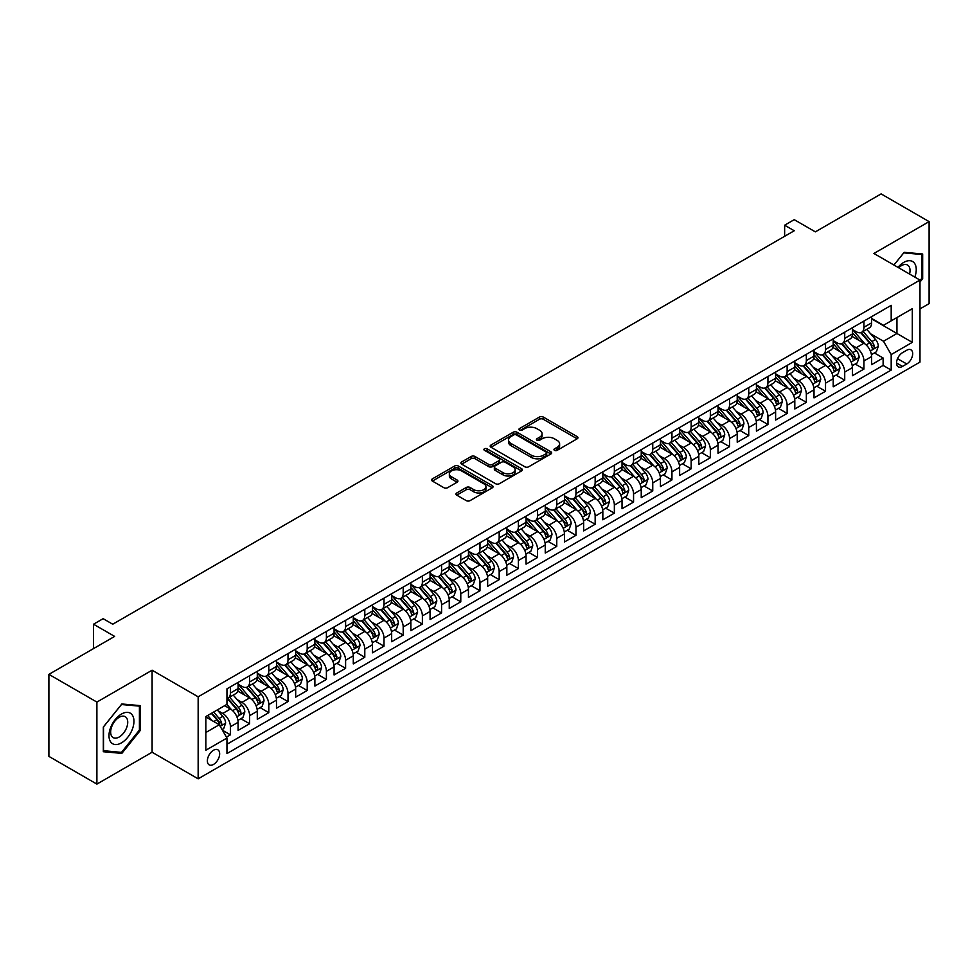<?xml version="1.0" encoding="UTF-8"?>
<svg xmlns="http://www.w3.org/2000/svg" width="978" height="978" viewBox="0 0 978 978"><rect width="100%" height="100%" fill="white"/><g stroke="black" fill="none" stroke-linecap="round" stroke-linejoin="round"><path stroke-width="1.47" d="M554.514 450.345A1.87 1.076 0 0 0 557.154 450.345L577.179 438.792A2.665 1.54 0 0 0 577.961 437.704A2.665 1.54 0 0 0 577.179 436.616L543.255 417.031A2.665 1.54 0 0 0 539.489 417.031L519.465 428.596A1.87 1.076 0 0 0 518.927 429.354A1.87 1.076 0 0 0 519.465 430.112A1.87 1.076 0 0 0 522.105 430.112L524.697 428.621A8.533 4.927 0 0 1 536.763 428.621L539.587 430.247A8.533 4.927 0 0 1 542.081 433.731A8.533 4.927 0 0 1 539.587 437.215L536.995 438.706A1.87 1.076 0 0 0 536.445 439.477A1.87 1.076 0 0 0 536.995 440.234A1.87 1.076 0 0 0 539.636 440.234L542.228 438.731A8.533 4.927 0 0 1 554.281 438.731L557.105 440.369A8.533 4.927 0 0 1 559.612 443.853A8.533 4.927 0 0 1 557.105 447.337L554.514 448.829A1.87 1.076 0 0 0 553.976 449.587A1.87 1.076 0 0 0 554.514 450.345L554.514 448.829M213.522 764.429A8.692 5.012 120 0 0 219.194 756.764A8.692 5.012 120 0 0 217.862 749.808A8.692 5.012 120 0 0 213.522 750.236A8.692 5.012 120 0 0 207.837 757.889A8.692 5.012 120 0 0 209.17 764.857A8.692 5.012 120 0 0 213.522 764.429M456.763 492.973A2.665 1.54 0 0 0 455.98 494.061A2.665 1.54 0 0 0 456.763 495.149L466.286 500.638A2.665 1.54 0 0 0 470.051 500.638L492.289 487.802A2.665 1.54 0 0 0 493.071 486.714A2.665 1.54 0 0 0 492.289 485.626L458.364 466.041A2.665 1.54 0 0 0 454.599 466.041L432.362 478.878A2.665 1.54 0 0 0 431.579 479.966A2.665 1.54 0 0 0 432.362 481.054L443.853 487.692A2.665 1.54 0 0 0 447.631 487.692L457.142 482.203A2.665 1.54 0 0 0 457.924 481.115A2.665 1.54 0 0 0 457.142 480.027L451.445 476.738A7.127 4.12 0 0 1 449.354 473.817A7.127 4.12 0 0 1 453.755 470.015A7.127 4.12 0 0 1 461.518 470.907L483.853 483.804A7.127 4.12 0 0 1 485.944 486.714A7.127 4.12 0 0 1 481.543 490.516A7.127 4.12 0 0 1 473.768 489.623L470.051 487.472A2.665 1.54 0 0 0 466.286 487.472L456.763 492.973L456.763 495.149L466.286 489.697L466.286 487.472M919.98 308.889L929.1 303.632L929.1 221.615L881.105 193.901L815.359 231.859L794.234 219.671L784.637 225.209L794.234 230.759L112.727 624.221L103.13 618.671L93.533 624.221L93.533 648.597M96.895 702.082L96.895 784.099L152.091 752.229L152.091 670.211L96.895 702.082L48.9 674.368L114.646 636.409L93.533 624.221M152.091 670.211L198.155 696.813L919.98 280.075L919.98 362.092L198.155 778.83L198.155 696.813M929.1 221.615L873.904 253.473L919.98 280.075M524.88 466.799A2.665 1.54 0 0 0 528.658 466.799L550.895 453.963A2.665 1.54 0 0 0 551.665 452.875A2.665 1.54 0 0 0 550.895 451.787L516.971 432.215A2.665 1.54 0 0 0 513.206 432.215L490.968 445.051A2.665 1.54 0 0 0 490.186 446.139A2.665 1.54 0 0 0 490.968 447.227L524.88 466.799M485.21 450.748A1.87 1.076 0 0 1 487.105 451.017L521.555 470.907L499.355 483.719A2.665 1.54 0 0 1 495.589 483.719L461.665 464.134L461.665 461.958A2.665 1.54 0 0 0 460.882 463.046A2.665 1.54 0 0 0 461.665 464.134M461.665 461.958L471.176 456.469A2.665 1.54 0 0 1 474.953 456.469L488.707 464.416A2.665 1.54 0 0 0 492.472 464.416L498.792 460.772A2.665 1.54 0 0 0 499.562 459.684A2.665 1.54 0 0 0 498.792 458.596L484.465 450.32A1.87 1.076 0 0 1 483.914 449.562A1.87 1.076 0 0 1 485.076 448.572A1.87 1.076 0 0 1 487.105 448.804L521.592 468.706A2.665 1.54 0 0 1 522.374 469.795A2.665 1.54 0 0 1 521.592 470.883L521.592 468.706M96.895 784.099L48.9 756.385L48.9 674.368M226.431 737.131L230.417 734.833L222.446 730.236M217.911 710.664L222.727 713.439A10.856 6.271 60 0 1 230.417 726.74L238.094 722.314L238.094 730.395L249.61 723.744L240.869 718.708M237.104 699.576L241.933 702.363A10.856 6.271 60 0 1 249.61 715.664L257.287 711.226L257.287 719.319L268.803 712.669L260.075 707.62M256.309 688.488L261.126 691.275A10.856 6.271 60 0 1 268.803 704.576L276.481 700.138L276.481 708.231L288.009 701.581L279.268 696.544M275.503 677.412L280.319 680.187A10.856 6.271 60 0 1 288.009 693.488L295.686 689.062L295.686 697.143L307.202 690.492L298.461 685.456M294.696 666.324L299.525 669.111A10.856 6.271 60 0 1 307.202 682.412L314.879 677.974L314.879 686.067L326.395 679.417L317.667 674.368M313.901 655.236L318.718 658.023A10.856 6.271 60 0 1 326.395 671.324L334.073 666.886L334.073 674.979L345.601 668.329L336.86 663.292M333.095 644.16L337.911 646.935A10.856 6.271 60 0 1 345.601 660.236L353.278 655.81L353.278 663.903L364.794 657.253L356.053 652.204M352.3 633.072L357.117 635.859A10.856 6.271 60 0 1 364.794 649.16L372.471 644.722L372.471 652.815L383.987 646.165L375.259 641.116M371.493 621.996L376.31 624.771A10.856 6.271 60 0 1 383.987 638.072L391.665 633.634L391.665 641.727L403.193 635.077L394.452 630.04M390.687 610.908L395.503 613.695A10.856 6.271 60 0 1 403.193 626.996L410.87 622.558L410.87 630.651L422.386 624.001L413.645 618.952M409.892 599.82L414.709 602.607A10.856 6.271 60 0 1 422.386 615.908L430.063 611.47L430.063 619.563L441.579 612.913L432.851 607.876M429.085 588.744L433.902 591.519A10.856 6.271 60 0 1 441.579 604.82L449.257 600.394L449.257 608.475L460.785 601.825L452.044 596.788M448.279 577.656L453.095 580.443A10.856 6.271 60 0 1 460.785 593.744L468.462 589.306L468.462 597.399L479.978 590.749L471.237 585.7M467.484 566.568L472.301 569.355A10.856 6.271 60 0 1 479.978 582.656L487.655 578.218L487.655 586.311L499.171 579.661L490.443 574.624M486.677 555.492L491.494 558.267A10.856 6.271 60 0 1 499.171 571.568L506.849 567.142L506.849 575.235L518.377 568.585L509.636 563.536M505.87 544.404L510.687 547.191A10.856 6.271 60 0 1 518.377 560.492L526.054 556.054L526.054 564.147L537.57 557.497L528.829 552.448M525.076 533.328L529.893 536.103A10.856 6.271 60 0 1 537.57 549.404L545.247 544.966L545.247 553.059L556.763 546.409L548.035 541.372M544.269 522.24L549.086 525.027A10.856 6.271 60 0 1 556.763 538.328L564.44 533.89L564.44 541.983L575.969 535.333L567.228 530.284M563.462 511.152L568.279 513.939A10.856 6.271 60 0 1 575.969 527.24L583.646 522.802L583.646 530.895L595.162 524.245L586.421 519.208M582.668 500.076L587.485 502.851A10.856 6.271 60 0 1 595.162 516.152L602.839 511.726L602.839 519.807L614.355 513.157L605.626 508.12M601.861 488.988L606.678 491.775A10.856 6.271 60 0 1 614.355 505.076L622.032 500.638L622.032 508.731L633.561 502.081L624.82 497.032M621.054 477.9L625.883 480.687A10.856 6.271 60 0 1 633.561 493.988L641.238 489.55L641.238 497.643L652.754 490.993L644.013 485.956M640.26 466.824L645.077 469.599A10.856 6.271 60 0 1 652.754 482.9L660.431 478.474L660.431 486.567L671.947 479.917L663.218 474.868M659.453 455.736L664.27 458.523A10.856 6.271 60 0 1 671.947 471.824L679.624 467.386L679.624 475.479L691.153 468.829L682.412 463.78M678.646 444.66L683.475 447.435A10.856 6.271 60 0 1 691.153 460.736L698.83 456.298L698.83 464.391L710.346 457.741L701.605 452.704M697.852 433.572L702.669 436.359A10.856 6.271 60 0 1 710.346 449.648L718.023 445.222L718.023 453.315L729.539 446.665L720.81 441.616M717.045 422.484L721.862 425.271A10.856 6.271 60 0 1 729.539 438.572L737.216 434.134L737.216 442.227L748.745 435.577L740.004 430.54M736.238 411.408L741.067 414.183A10.856 6.271 60 0 1 748.745 427.484L756.422 423.058L756.422 431.139L767.938 424.489L759.209 419.452M755.444 400.32L760.261 403.107A10.856 6.271 60 0 1 767.938 416.408L775.615 411.97L775.615 420.063L787.131 413.413L778.402 408.364M774.637 389.232L779.454 392.019A10.856 6.271 60 0 1 787.131 405.32L794.808 400.882L794.808 408.975L806.337 402.325L797.596 397.288M793.83 378.156L798.659 380.931A10.856 6.271 60 0 1 806.337 394.232L814.014 389.806L814.014 397.899L825.53 391.249L816.801 386.2M813.036 367.068L817.852 369.855A10.856 6.271 60 0 1 825.53 383.156L833.207 378.718L833.207 386.811L844.723 380.161L835.994 375.112M832.229 355.992L837.046 358.767A10.856 6.271 60 0 1 844.723 372.068L852.4 367.63L852.4 375.723L863.929 369.073L863.929 360.98A10.856 6.271 -120 0 0 856.251 347.691L851.422 344.904M855.188 364.036L863.929 369.073M238.094 722.314A10.856 6.271 -120 0 0 230.417 709.013L224.647 705.688M257.287 711.226A10.856 6.271 -120 0 0 249.61 697.925L237.74 691.067M276.481 700.138A10.856 6.271 -120 0 0 268.803 686.837L256.933 679.991M295.686 689.062A10.856 6.271 -120 0 0 288.009 675.761L276.126 668.903M314.879 677.974A10.856 6.271 -120 0 0 307.202 664.673L295.332 657.815M334.073 666.886A10.856 6.271 -120 0 0 326.395 653.585L314.525 646.739M353.278 655.81A10.856 6.271 -120 0 0 345.601 642.509L333.718 635.651M372.471 644.722A10.856 6.271 -120 0 0 364.794 631.421L352.924 624.563M391.665 633.634A10.856 6.271 -120 0 0 383.987 620.345L372.117 613.487M410.87 622.558A10.856 6.271 -120 0 0 403.193 609.257L391.31 602.399M430.063 611.47A10.856 6.271 -120 0 0 422.386 598.169L410.515 591.323M449.257 600.394A10.856 6.271 -120 0 0 441.579 587.093L429.709 580.235M468.462 589.306A10.856 6.271 -120 0 0 460.785 576.005L448.902 569.147M487.655 578.218A10.856 6.271 -120 0 0 479.978 564.917L468.107 558.071M506.849 567.142A10.856 6.271 -120 0 0 499.171 553.841L487.301 546.983M526.054 556.054A10.856 6.271 -120 0 0 518.377 542.753L506.494 535.895M545.247 544.966A10.856 6.271 -120 0 0 537.57 531.677L525.699 524.819M564.44 533.89A10.856 6.271 -120 0 0 556.763 520.589L544.893 513.731M583.646 522.802A10.856 6.271 -120 0 0 575.969 509.501L564.086 502.655M602.839 511.726A10.856 6.271 -120 0 0 595.162 498.425L583.291 491.567M622.032 500.638A10.856 6.271 -120 0 0 614.355 487.337L602.485 480.479M641.238 489.55A10.856 6.271 -120 0 0 633.561 476.249L621.69 469.403M660.431 478.474A10.856 6.271 -120 0 0 652.754 465.173L640.883 458.315M679.624 467.386A10.856 6.271 -120 0 0 671.947 454.085L660.077 447.227M698.83 456.298A10.856 6.271 -120 0 0 691.153 443.01L679.282 436.151M718.023 445.222A10.856 6.271 -120 0 0 710.346 431.921L698.475 425.063M737.216 434.134A10.856 6.271 -120 0 0 729.539 420.833L717.669 413.987M756.422 423.058A10.856 6.271 -120 0 0 748.745 409.758L736.874 402.899M775.615 411.97A10.856 6.271 -120 0 0 767.938 398.669L756.067 391.811M794.808 400.882A10.856 6.271 -120 0 0 787.131 387.581L775.261 380.735M814.014 389.806A10.856 6.271 -120 0 0 806.337 376.506L794.466 369.647M833.207 378.718A10.856 6.271 -120 0 0 825.53 365.417L813.659 358.559M852.4 367.63A10.856 6.271 -120 0 0 844.723 354.329L832.853 347.483M906.74 350.234L902.511 352.679A8.411 4.853 120 0 0 897.009 360.087A8.411 4.853 120 0 0 898.305 366.836A8.411 4.853 120 0 0 902.511 366.42L906.74 363.975A8.411 4.853 120 0 0 912.23 356.567A8.411 4.853 120 0 0 910.946 349.818A8.411 4.853 120 0 0 906.74 350.234M205.845 732.51L219.28 724.747L226.957 738.048L226.957 753.561L891.19 370.075L891.19 354.562L883.501 341.261L870.628 333.816M226.957 738.048L205.845 750.236L205.845 716.544L226.957 704.356L226.957 688.83L891.19 305.344L891.19 320.857L912.303 308.669L912.303 342.361L891.19 354.562M238.094 684.184L241.933 686.397A10.856 6.271 60 0 0 247.361 686.935L255.038 682.497A10.856 6.271 -120 0 0 257.287 677.534L257.287 671.324M257.287 673.096L261.126 675.309A10.856 6.271 60 0 0 266.554 675.847L274.231 671.421A10.856 6.271 -120 0 0 276.481 666.446L276.481 660.236M276.481 662.008L280.319 664.233A10.856 6.271 60 0 0 285.759 664.771L293.437 660.333A10.856 6.271 -120 0 0 295.686 655.358L295.686 649.16M295.686 650.932L299.525 653.145A10.856 6.271 60 0 0 304.953 653.683L312.63 649.245A10.856 6.271 -120 0 0 314.879 644.282L314.879 638.072M314.879 639.844L318.718 642.069A10.856 6.271 60 0 0 324.146 642.595L331.823 638.169A10.856 6.271 -120 0 0 334.073 633.194L334.073 626.984M334.073 628.768L337.911 630.981A10.856 6.271 60 0 0 343.351 631.519L351.029 627.081A10.856 6.271 -120 0 0 353.278 622.118L353.278 615.908M353.278 617.68L357.117 619.893A10.856 6.271 60 0 0 362.545 620.431L370.222 616.006A10.856 6.271 -120 0 0 372.471 611.03L372.471 604.82M372.471 606.592L376.31 608.817A10.856 6.271 60 0 0 381.738 609.355L389.415 604.917A10.856 6.271 -120 0 0 391.665 599.942L391.665 593.744M391.665 595.516L395.503 597.729A10.856 6.271 60 0 0 400.943 598.267L408.621 593.829A10.856 6.271 -120 0 0 410.87 588.866L410.87 582.656M410.87 584.428L414.709 586.641A10.856 6.271 60 0 0 420.137 587.179L427.814 582.754A10.856 6.271 -120 0 0 430.063 577.778L430.063 571.568M430.063 573.34L433.902 575.565A10.856 6.271 60 0 0 439.33 576.103L447.007 571.665A10.856 6.271 -120 0 0 449.257 566.69L449.257 560.492M449.257 562.264L453.095 564.477A10.856 6.271 60 0 0 458.535 565.015L466.213 560.577A10.856 6.271 -120 0 0 468.462 555.614L468.462 549.404M468.462 551.176L472.301 553.389A10.856 6.271 60 0 0 477.729 553.927L485.406 549.502A10.856 6.271 -120 0 0 487.655 544.526L487.655 538.316M487.655 540.101L491.494 542.313A10.856 6.271 60 0 0 496.922 542.851L504.599 538.413A10.856 6.271 -120 0 0 506.849 533.45L506.849 527.24M506.849 529.012L510.687 531.225A10.856 6.271 60 0 0 516.127 531.763L523.805 527.338A10.856 6.271 -120 0 0 526.054 522.362L526.054 516.152M526.054 517.924L529.893 520.149A10.856 6.271 60 0 0 535.321 520.687L542.998 516.25A10.856 6.271 -120 0 0 545.247 511.274L545.247 505.076M545.247 506.849L549.086 509.061A10.856 6.271 60 0 0 554.514 509.599L562.191 505.161A10.856 6.271 -120 0 0 564.44 500.198L564.44 493.988M564.44 495.76L568.279 497.973A10.856 6.271 60 0 0 573.719 498.511L581.397 494.086A10.856 6.271 -120 0 0 583.646 489.11L583.646 482.9M583.646 484.672L587.485 486.897A10.856 6.271 60 0 0 592.912 487.435L600.59 482.998A10.856 6.271 -120 0 0 602.839 478.022L602.839 471.824M602.839 473.596L606.678 475.809A10.856 6.271 60 0 0 612.106 476.347L619.783 471.909A10.856 6.271 -120 0 0 622.032 466.946L622.032 460.736M622.032 462.508L625.883 464.721A10.856 6.271 60 0 0 631.311 465.259L638.989 460.834A10.856 6.271 -120 0 0 641.238 455.858L641.238 449.648M641.238 451.433L645.077 453.645A10.856 6.271 60 0 0 650.504 454.183L658.182 449.746A10.856 6.271 -120 0 0 660.431 444.782L660.431 438.572M660.431 440.344L664.27 442.557A10.856 6.271 60 0 0 669.698 443.095L677.375 438.67A10.856 6.271 -120 0 0 679.624 433.694L679.624 427.484M679.624 429.256L683.475 431.481A10.856 6.271 60 0 0 688.903 432.019L696.58 427.582A10.856 6.271 -120 0 0 698.83 422.606L698.83 416.408M698.83 418.181L702.669 420.393A10.856 6.271 60 0 0 708.096 420.931L715.774 416.494A10.856 6.271 -120 0 0 718.023 411.53L718.023 405.32M718.023 407.092L721.862 409.305A10.856 6.271 60 0 0 727.29 409.843L734.967 405.418A10.856 6.271 -120 0 0 737.216 400.442L737.216 394.232M737.216 396.004L741.067 398.229A10.856 6.271 60 0 0 746.495 398.767L754.172 394.33A10.856 6.271 -120 0 0 756.422 389.354L756.422 383.156M756.422 384.929L760.261 387.141A10.856 6.271 60 0 0 765.688 387.679L773.366 383.242A10.856 6.271 -120 0 0 775.615 378.278L775.615 372.068M775.615 373.84L779.454 376.053A10.856 6.271 60 0 0 784.882 376.591L792.571 372.166A10.856 6.271 -120 0 0 794.808 367.19L794.808 360.98M794.808 362.765L798.659 364.977A10.856 6.271 60 0 0 804.087 365.515L811.764 361.078A10.856 6.271 -120 0 0 814.014 356.114L814.014 349.904M814.014 351.677L817.852 353.889A10.856 6.271 60 0 0 823.28 354.427L830.958 350.002A10.856 6.271 -120 0 0 833.207 345.026L833.207 338.816M833.207 340.589L837.046 342.813A10.856 6.271 60 0 0 842.474 343.351L850.163 338.914A10.856 6.271 -120 0 0 852.4 333.938L852.4 327.74M226.957 744.258L883.122 365.417L883.122 357.997L871.606 364.647L871.606 356.554A10.856 6.271 -120 0 0 863.929 343.254L852.058 336.395M852.4 329.513L856.251 331.725A10.856 6.271 -120 0 0 861.679 332.263A10.856 6.271 -120 0 0 863.929 327.288L863.929 321.09M861.679 332.263L869.356 327.826A10.856 6.271 -120 0 0 871.606 322.862L871.606 316.652M230.417 686.837L230.417 693.047A10.856 6.271 60 0 1 228.167 698.023A10.856 6.271 60 0 1 226.957 698.463M228.167 698.023L235.845 693.585A10.856 6.271 -120 0 0 238.094 688.61L238.094 682.412M249.61 675.761L249.61 681.959A10.856 6.271 60 0 1 247.361 686.935M268.803 664.673L268.803 670.884A10.856 6.271 60 0 1 266.554 675.847M288.009 653.585L288.009 659.795A10.856 6.271 60 0 1 285.759 664.771M307.202 642.509L307.202 648.707A10.856 6.271 60 0 1 304.953 653.683M326.395 631.421L326.395 637.632A10.856 6.271 60 0 1 324.146 642.595M345.601 620.333L345.601 626.543A10.856 6.271 60 0 1 343.351 631.519M364.794 609.257L364.794 615.468A10.856 6.271 60 0 1 362.545 620.431M383.987 598.169L383.987 604.38A10.856 6.271 60 0 1 381.738 609.355M403.193 587.093L403.193 593.291A10.856 6.271 60 0 1 400.943 598.267M422.386 576.005L422.386 582.216A10.856 6.271 60 0 1 420.137 587.179M441.579 564.917L441.579 571.128A10.856 6.271 60 0 1 439.33 576.103M460.785 553.841L460.785 560.039A10.856 6.271 60 0 1 458.535 565.015M479.978 542.753L479.978 548.964A10.856 6.271 60 0 1 477.729 553.927M499.171 531.665L499.171 537.876A10.856 6.271 60 0 1 496.922 542.851M518.377 520.589L518.377 526.8A10.856 6.271 60 0 1 516.127 531.763M537.57 509.501L537.57 515.712A10.856 6.271 60 0 1 535.321 520.687M556.763 498.425L556.763 504.624A10.856 6.271 60 0 1 554.514 509.599M575.969 487.337L575.969 493.548A10.856 6.271 60 0 1 573.719 498.511M595.162 476.249L595.162 482.46A10.856 6.271 60 0 1 592.912 487.435M614.355 465.173L614.355 471.372A10.856 6.271 60 0 1 612.106 476.347M633.561 454.085L633.561 460.296A10.856 6.271 60 0 1 631.311 465.259M652.754 442.997L652.754 449.208A10.856 6.271 60 0 1 650.504 454.183M671.947 431.921L671.947 438.132A10.856 6.271 60 0 1 669.698 443.095M691.153 420.833L691.153 427.044A10.856 6.271 60 0 1 688.903 432.019M710.346 409.758L710.346 415.956A10.856 6.271 60 0 1 708.096 420.931M729.539 398.669L729.539 404.88A10.856 6.271 60 0 1 727.29 409.843M748.745 387.581L748.745 393.792A10.856 6.271 60 0 1 746.495 398.767M767.938 376.506L767.938 382.704A10.856 6.271 60 0 1 765.688 387.679M787.131 365.417L787.131 371.628A10.856 6.271 60 0 1 784.882 376.591M806.337 354.329L806.337 360.54A10.856 6.271 60 0 1 804.087 365.515M825.53 343.254L825.53 349.464A10.856 6.271 60 0 1 823.28 354.427M844.723 332.165L844.723 338.376A10.856 6.271 60 0 1 842.474 343.351M844.723 372.068L844.723 380.161M825.53 383.156L825.53 391.249M806.337 394.232L806.337 402.325M787.131 405.32L787.131 413.413M767.938 416.408L767.938 424.489M748.745 427.484L748.745 435.577M729.539 438.572L729.539 446.665M710.346 449.648L710.346 457.741M691.153 460.736L691.153 468.829M671.947 471.824L671.947 479.917M652.754 482.9L652.754 490.993M633.561 493.988L633.561 502.081M614.355 505.076L614.355 513.157M595.162 516.152L595.162 524.245M575.969 527.24L575.969 535.333M556.763 538.328L556.763 546.409M537.57 549.404L537.57 557.497M518.377 560.492L518.377 568.585M499.171 571.568L499.171 579.661M479.978 582.656L479.978 590.749M460.785 593.744L460.785 601.825M441.579 604.82L441.579 612.913M422.386 615.908L422.386 624.001M403.193 626.996L403.193 635.077M383.987 638.072L383.987 646.165M364.794 649.16L364.794 657.253M345.601 660.236L345.601 668.329M326.395 671.324L326.395 679.417M307.202 682.412L307.202 690.492M288.009 693.488L288.009 701.581M268.803 704.576L268.803 712.669M249.61 715.664L249.61 723.744M230.417 726.74L230.417 734.833M219.28 724.747L205.845 716.984M883.501 341.261L896.948 333.498L896.948 317.532L912.303 308.669M871.606 318.865L912.303 342.361M871.606 318.425L883.501 325.295L891.19 320.857M152.091 752.229L198.155 778.83M784.637 225.209L784.637 236.297M874.393 352.948L883.122 357.997M883.122 365.417L891.19 370.075M919.98 282.031L922.67 278.681L922.67 253.987L904.149 252.324L893.929 265.038L903.758 252.874L921.704 254.476L921.704 278.412L919.98 280.564M103.326 751.727L121.847 753.378L140.38 730.334L140.38 705.639L121.847 703.977L103.326 727.021L103.326 751.727M921.704 278.131L922.67 278.681M139.414 729.784L140.38 730.334M119.891 752.253L121.847 753.378M555.26 450.613L557.105 449.55A8.533 4.927 0 0 0 559.612 446.066L559.612 443.853M542.081 433.731L542.081 435.943A8.533 4.927 0 0 1 539.587 439.428L537.741 440.491M577.142 438.816L543.255 419.244A2.665 1.54 0 0 0 539.489 419.244L520.21 430.381M550.858 453.988L516.971 434.428A2.665 1.54 0 0 0 513.206 434.428L491.005 447.239M546.176 453.645A1.87 1.076 0 0 0 546.726 452.875A1.87 1.076 0 0 0 546.176 452.117L516.408 434.929A1.87 1.076 0 0 0 513.768 434.929L511.042 436.506A8.533 4.927 0 0 0 508.536 439.99A8.533 4.927 0 0 0 511.042 443.474L531.384 455.222A8.533 4.927 0 0 0 543.45 455.222L546.176 453.645L546.176 455.858A1.87 1.076 0 0 0 546.726 455.1L546.726 452.875M508.536 439.99L508.536 442.203A8.533 4.927 0 0 0 511.042 445.687L511.042 443.474M546.176 455.858L543.45 457.435A8.533 4.927 0 0 1 531.384 457.435L511.042 445.687M461.702 464.159L471.176 458.682L471.176 456.469M499.562 459.684L499.562 461.897A2.665 1.54 0 0 1 498.792 462.985L492.472 466.628A2.665 1.54 0 0 1 488.707 466.628L474.953 458.682A2.665 1.54 0 0 0 471.176 458.682M502.985 472.655A7.127 4.12 0 0 0 510.748 473.548A7.127 4.12 0 0 0 515.149 469.746A7.127 4.12 0 0 0 513.059 466.836L505.198 462.288A2.665 1.54 0 0 0 501.421 462.288L495.112 465.931A2.665 1.54 0 0 0 494.33 467.019A2.665 1.54 0 0 0 495.112 468.107L502.985 472.655L502.985 474.868A7.127 4.12 0 0 0 510.748 475.76A7.127 4.12 0 0 0 515.149 471.958L515.149 469.746M494.33 467.019L494.33 469.244A2.665 1.54 0 0 0 495.112 470.332L495.112 468.107M502.985 474.868L495.112 470.332M485.944 486.714L485.944 488.927A7.127 4.12 0 0 1 481.543 492.729A7.127 4.12 0 0 1 473.768 491.836L470.051 489.697A2.665 1.54 0 0 0 466.286 489.697M449.354 473.817L449.354 476.041A7.127 4.12 0 0 0 451.445 478.951L451.445 476.738M457.105 482.215L451.445 478.951M492.252 487.826L458.364 468.254A2.665 1.54 0 0 0 454.599 468.254L432.398 481.078M871.447 354.647L876.398 351.787L878.317 346.249A7.201 4.156 -120 0 0 875.518 339.488L866.752 329.329M864.992 343.95L854.589 331.909A20.77 11.993 -120 0 0 852.4 329.623M859.283 340.576L853.464 333.84A17.237 9.951 -120 0 0 852.4 332.679M860.701 332.654L869.564 342.923A7.201 4.156 60 0 1 872.131 347.887C873.22 349.329 873.977 348.889 874.442 346.554A7.201 4.156 -120 0 0 871.875 341.591L863.097 331.444M861.215 332.483L870.75 343.522A3.667 2.115 60 0 1 871.679 344.953L874.442 346.554M872.131 347.887L872.657 348.73M914.821 277.092A17.653 10.183 120 0 0 903.758 262.397A17.653 10.183 120 0 0 897.975 267.373M909.564 274.06A12.078 6.98 120 0 0 907.523 265.026A12.078 6.98 120 0 0 901.484 265.625A12.078 6.98 120 0 0 898.696 267.789M920.518 253.791L921.704 254.476M132.274 729.429A17.653 10.183 120 0 0 127.702 712.375A17.653 10.183 120 0 0 110.661 727.498A17.653 10.183 120 0 0 115.233 744.539A17.653 10.183 120 0 0 132.274 729.429M126.59 727.803A12.078 6.98 120 0 0 125.233 716.691A12.078 6.98 120 0 0 111.798 726.483A12.078 6.98 120 0 0 113.155 737.608A12.078 6.98 120 0 0 126.59 727.803M103.521 750.786L103.521 726.862L121.468 704.527L139.414 706.128L139.414 730.065L121.468 752.388L103.326 750.676M138.228 705.444L139.414 706.128M852.241 365.735L857.205 362.875L859.124 357.325A7.201 4.156 -120 0 0 856.325 350.576L847.547 340.417M845.799 355.038L835.395 342.997A20.77 11.993 -120 0 0 833.207 340.711M840.09 351.652L834.271 344.916A17.237 9.951 -120 0 0 833.207 343.767M841.496 343.743L850.371 354.012A7.201 4.156 60 0 1 852.938 358.963C854.014 360.405 854.784 359.965 855.237 357.63A7.201 4.156 -120 0 0 852.682 352.679L843.904 342.52M842.021 343.571L851.557 354.611A3.667 2.115 60 0 1 852.474 356.041L855.237 357.63M852.938 358.963L853.464 359.818M833.048 376.823L838.012 373.951L839.931 368.413A7.201 4.156 -120 0 0 837.131 361.652L828.354 351.505M826.593 366.127L816.19 354.073A20.77 11.993 -120 0 0 814.014 351.799M820.897 362.74L815.077 356.004A17.237 9.951 -120 0 0 814.014 354.843M822.302 354.818L831.178 365.087A7.201 4.156 60 0 1 833.745 370.051C834.821 371.493 835.591 371.053 836.043 368.718A7.201 4.156 -120 0 0 833.476 363.767L824.711 353.608M822.828 354.647L832.351 365.686A3.667 2.115 60 0 1 833.28 367.129L836.043 368.718M833.745 370.051L834.258 370.906M813.855 387.899L818.806 385.039L820.725 379.501A7.201 4.156 -120 0 0 817.926 372.74L809.161 362.581M807.4 377.202L796.997 365.161A20.77 11.993 -120 0 0 794.808 362.875M801.691 373.828L795.872 367.092A17.237 9.951 -120 0 0 794.808 365.931M803.109 365.906L811.972 376.175A7.201 4.156 60 0 1 814.54 381.127C815.628 382.581 816.385 382.129 816.85 379.806A7.201 4.156 -120 0 0 814.283 374.843L805.505 364.684M803.623 365.735L813.158 376.774A3.667 2.115 60 0 1 814.087 378.205L816.85 379.806M814.54 381.127L815.065 381.982M794.649 398.987L799.613 396.114L801.532 390.577A7.201 4.156 -120 0 0 798.733 383.828L789.955 373.669M788.207 388.29L777.803 376.249A20.77 11.993 -120 0 0 775.615 373.963M782.498 384.904L776.679 378.168A17.237 9.951 -120 0 0 775.615 377.019M783.904 376.982L792.779 387.264A7.201 4.156 60 0 1 795.346 392.215C796.422 393.657 797.192 393.217 797.645 390.882A7.201 4.156 -120 0 0 795.077 385.931L786.312 375.772M784.429 376.823L793.965 387.863A3.667 2.115 60 0 1 794.882 389.293L797.645 390.882M795.346 392.215L795.872 393.07M775.456 410.063L780.42 407.203L782.339 401.665A7.201 4.156 -120 0 0 779.539 394.904L770.762 384.745M769.001 399.366L758.598 387.325A20.77 11.993 -120 0 0 756.422 385.039M763.305 395.992L757.485 389.256A17.237 9.951 -120 0 0 756.422 388.095M764.71 388.07L773.586 398.339A7.201 4.156 60 0 1 776.153 403.303C777.229 404.745 777.999 404.305 778.451 401.97A7.201 4.156 -120 0 0 775.884 397.007L767.119 386.86M765.236 387.899L774.759 398.938A3.667 2.115 60 0 1 775.688 400.369L778.451 401.97M776.153 403.303L776.666 404.146M756.263 421.151L761.214 418.291L763.133 412.74A7.201 4.156 -120 0 0 760.334 405.992L751.569 395.833M749.808 410.454L739.405 398.413A20.77 11.993 -120 0 0 737.216 396.127M744.099 407.08L738.28 400.344A17.237 9.951 -120 0 0 737.216 399.183M745.517 399.158L754.38 409.427A7.201 4.156 60 0 1 756.948 414.379C758.036 415.833 758.794 415.381 759.258 413.046A7.201 4.156 -120 0 0 756.691 408.095L747.913 397.936M746.031 398.987L755.566 410.026A3.667 2.115 60 0 1 756.495 411.457L759.258 413.046M756.948 414.379L757.473 415.234M737.057 432.239L742.021 429.366L743.94 423.829A7.201 4.156 -120 0 0 741.141 417.068L732.363 406.921M730.615 421.542L720.211 409.501A20.77 11.993 -120 0 0 718.023 407.215M724.906 418.156L719.087 411.42A17.237 9.951 -120 0 0 718.023 410.259M726.312 410.234L735.187 420.503A7.201 4.156 60 0 1 737.754 425.467C738.83 426.909 739.6 426.469 740.053 424.134A7.201 4.156 -120 0 0 737.485 419.183L728.72 409.024M726.837 410.075L736.373 421.102A3.667 2.115 60 0 1 737.29 422.545L740.053 424.134M737.754 425.467L738.28 426.322M717.864 443.315L722.828 440.455L724.747 434.917A7.201 4.156 -120 0 0 721.947 428.156L713.17 417.997M711.409 432.618L701.006 420.577A20.77 11.993 -120 0 0 698.83 418.291M705.713 429.244L699.893 422.508A17.237 9.951 -120 0 0 698.83 421.347M707.118 421.322L715.994 431.591A7.201 4.156 60 0 1 718.561 436.555C719.637 437.997 720.407 437.557 720.859 435.222A7.201 4.156 -120 0 0 718.292 430.259L709.527 420.112M707.644 421.151L717.167 432.19A3.667 2.115 60 0 1 718.096 433.621L720.859 435.222M718.561 436.555L719.075 437.398M698.671 454.403L703.622 451.543L705.541 445.992A7.201 4.156 -120 0 0 702.742 439.244L693.977 429.085M692.216 443.706L681.813 431.665A20.77 11.993 -120 0 0 679.624 429.379M686.507 440.32L680.688 433.584A17.237 9.951 -120 0 0 679.624 432.435M687.925 432.41L696.788 442.679A7.201 4.156 60 0 1 699.356 447.631C700.444 449.085 701.202 448.633 701.666 446.298A7.201 4.156 -120 0 0 699.099 441.347L690.321 431.188M688.439 432.239L697.974 443.279A3.667 2.115 60 0 1 698.903 444.709L701.666 446.298M699.356 447.631L699.881 448.486M679.465 465.491L684.429 462.618L686.348 457.081A7.201 4.156 -120 0 0 683.549 450.32L674.771 440.173M673.023 454.794L662.619 442.741A20.77 11.993 -120 0 0 660.431 440.467M667.314 451.408L661.495 444.672A17.237 9.951 -120 0 0 660.431 443.511M668.72 443.486L677.595 453.755A7.201 4.156 60 0 1 680.162 458.719C681.238 460.161 682.008 459.721 682.461 457.386A7.201 4.156 -120 0 0 679.893 452.435L671.128 442.276M669.245 443.315L678.781 454.354A3.667 2.115 60 0 1 679.698 455.797L682.461 457.386M680.162 458.719L680.688 459.574M660.272 476.567L665.236 473.707L667.155 468.169A7.201 4.156 -120 0 0 664.343 461.408L655.578 451.249M653.817 465.87L643.414 453.829A20.77 11.993 -120 0 0 641.238 451.543M648.121 462.496L642.301 455.76A17.237 9.951 -120 0 0 641.238 454.599M649.526 454.574L658.402 464.843A7.201 4.156 60 0 1 660.969 469.795C662.045 471.249 662.815 470.797 663.267 468.474A7.201 4.156 -120 0 0 660.7 463.511L651.935 453.364M650.052 454.403L659.575 465.442A3.667 2.115 60 0 1 660.505 466.873L663.267 468.474M660.969 469.795L661.483 470.65M641.079 487.655L646.03 484.795L647.949 479.244A7.201 4.156 -120 0 0 645.15 472.496L636.385 462.337M634.624 476.958L624.221 464.917A20.77 11.993 -120 0 0 622.032 462.631M628.915 473.572L623.096 466.836A17.237 9.951 -120 0 0 622.032 465.687M630.333 465.65L639.196 475.931A7.201 4.156 60 0 1 641.764 480.883C642.852 482.325 643.61 481.885 644.074 479.55A7.201 4.156 -120 0 0 641.507 474.599L632.729 464.44M630.847 465.491L640.382 476.53A3.667 2.115 60 0 1 641.311 477.961L644.074 479.55M641.764 480.883L642.289 481.738M621.874 498.731L626.837 495.87L628.756 490.333A7.201 4.156 -120 0 0 625.957 483.572L617.179 473.413M615.431 488.034L605.027 475.993A20.77 11.993 -120 0 0 602.839 473.707M609.722 484.66L603.903 477.924A17.237 9.951 -120 0 0 602.839 476.763M611.128 476.738L620.003 487.007A7.201 4.156 60 0 1 622.57 491.971C623.646 493.413 624.416 492.973 624.869 490.638A7.201 4.156 -120 0 0 622.301 485.675L613.536 475.528M611.653 476.567L621.189 487.606A3.667 2.115 60 0 1 622.106 489.037L624.869 490.638M622.57 491.971L623.096 492.814M602.68 509.819L607.644 506.959L609.563 501.408A7.201 4.156 -120 0 0 606.751 494.66L597.986 484.501M596.225 499.122L585.822 487.081A20.77 11.993 -120 0 0 583.646 484.795M590.529 495.748L584.71 489.012A17.237 9.951 -120 0 0 583.646 487.851M591.934 487.826L600.81 498.095A7.201 4.156 60 0 1 603.377 503.047C604.453 504.501 605.223 504.049 605.675 501.714A7.201 4.156 -120 0 0 603.108 496.763L594.343 486.604M592.46 487.655L601.983 498.694A3.667 2.115 60 0 1 602.913 500.125L605.675 501.714M603.377 503.047L603.891 503.902M583.487 520.907L588.438 518.034L590.357 512.496A7.201 4.156 -120 0 0 587.558 505.736L578.793 495.589M577.032 510.21L566.629 498.169A20.77 11.993 -120 0 0 564.44 495.883M571.323 506.824L565.504 500.088A17.237 9.951 -120 0 0 564.44 498.927M572.741 498.902L581.604 509.183A7.201 4.156 60 0 1 584.172 514.135C585.26 515.577 586.018 515.137 586.482 512.802A7.201 4.156 -120 0 0 583.915 507.851L575.137 497.692M573.255 498.743L582.79 509.77A3.667 2.115 60 0 1 583.719 511.213L586.482 512.802M584.172 514.135L584.697 514.99M564.282 531.983L569.245 529.122L571.164 523.585A7.201 4.156 -120 0 0 568.365 516.824L559.587 506.665M557.839 521.286L547.435 509.245A20.77 11.993 -120 0 0 545.247 506.959M552.13 517.912L546.311 511.176A17.237 9.951 -120 0 0 545.247 510.015M553.536 509.99L562.411 520.259A7.201 4.156 60 0 1 564.978 525.223C566.054 526.665 566.824 526.225 567.277 523.89A7.201 4.156 -120 0 0 564.709 518.927L555.944 508.78M554.061 509.819L563.597 520.858A3.667 2.115 60 0 1 564.514 522.289L567.277 523.89M564.978 525.223L565.504 526.066M545.088 543.071L550.052 540.211L551.971 534.66A7.201 4.156 -120 0 0 549.159 527.912L540.394 517.753M538.634 532.374L528.23 520.333A20.77 11.993 -120 0 0 526.054 518.047M532.937 528.988L527.118 522.252A17.237 9.951 -120 0 0 526.054 521.103M534.343 521.078L543.218 531.347A7.201 4.156 60 0 1 545.773 536.299C546.861 537.753 547.631 537.301 548.083 534.966A7.201 4.156 -120 0 0 545.516 530.015L536.751 519.856M534.868 520.907L544.391 531.946A3.667 2.115 60 0 1 545.321 533.377L548.083 534.966M545.773 536.299L546.299 537.154M525.895 554.159L530.846 551.286L532.765 545.748A7.201 4.156 -120 0 0 529.966 538.988L521.201 528.841M519.44 543.462L509.037 531.409A20.77 11.993 -120 0 0 506.849 529.135M513.731 540.076L507.912 533.34A17.237 9.951 -120 0 0 506.849 532.179M515.149 532.154L524.012 542.423A7.201 4.156 60 0 1 526.58 547.387C527.668 548.829 528.426 548.389 528.89 546.054A7.201 4.156 -120 0 0 526.323 541.103L517.545 530.944M515.663 531.983L525.198 543.022A3.667 2.115 60 0 1 526.127 544.465L528.89 546.054M526.58 547.387L527.105 548.242M506.69 565.235L511.653 562.374L513.572 556.837A7.201 4.156 -120 0 0 510.773 550.076L501.995 539.917M500.247 554.538L489.844 542.497A20.77 11.993 -120 0 0 487.655 540.211M494.538 551.164L488.719 544.428A17.237 9.951 -120 0 0 487.655 543.267M495.944 543.242L504.819 553.511A7.201 4.156 60 0 1 507.386 558.462C508.462 559.917 509.232 559.465 509.685 557.142A7.201 4.156 -120 0 0 507.117 552.179L498.352 542.032M496.469 543.071L506.005 554.11A3.667 2.115 60 0 1 506.922 555.541L509.685 557.142M507.386 558.462L507.912 559.318M487.496 576.323L492.46 573.463L494.379 567.912A7.201 4.156 -120 0 0 491.567 561.164L482.802 551.005M481.042 565.626L470.638 553.585A20.77 11.993 -120 0 0 468.462 551.299M475.345 562.24L469.526 555.504A17.237 9.951 -120 0 0 468.462 554.355M476.751 554.318L485.626 564.599A7.201 4.156 60 0 1 488.181 569.551C489.269 570.993 490.039 570.553 490.491 568.218A7.201 4.156 -120 0 0 487.924 563.267L479.159 553.108M477.276 554.159L486.799 565.198A3.667 2.115 60 0 1 487.729 566.629L490.491 568.218M488.181 569.551L488.707 570.406M468.303 587.399L473.254 584.538L475.174 579A7.201 4.156 -120 0 0 472.374 572.24L463.609 562.093M461.848 576.702L451.445 564.661A20.77 11.993 -120 0 0 449.257 562.387M456.139 573.328L450.32 566.592A17.237 9.951 -120 0 0 449.257 565.431M457.557 565.406L466.42 575.675A7.201 4.156 60 0 1 468.988 580.639C470.076 582.081 470.834 581.641 471.298 579.306A7.201 4.156 -120 0 0 468.731 574.343L459.953 564.196M458.071 565.235L467.606 576.274A3.667 2.115 60 0 1 468.535 577.705L471.298 579.306M468.988 580.639L469.513 581.482M449.098 598.487L454.061 595.626L455.98 590.076A7.201 4.156 -120 0 0 453.181 583.328L444.403 573.169M442.655 587.79L432.252 575.749A20.77 11.993 -120 0 0 430.063 573.463M436.946 584.416L431.127 577.68A17.237 9.951 -120 0 0 430.063 576.519M438.352 576.494L447.227 586.763A7.201 4.156 60 0 1 449.794 591.714C450.87 593.169 451.64 592.717 452.093 590.394A7.201 4.156 -120 0 0 449.525 585.431L440.76 575.272M438.877 576.323L448.413 587.362A3.667 2.115 60 0 1 449.33 588.793L452.093 590.394M449.794 591.714L450.32 592.57M429.904 609.575L434.868 606.702L436.787 601.164A7.201 4.156 -120 0 0 433.975 594.404L425.21 584.257M423.45 598.878L413.046 586.837A20.77 11.993 -120 0 0 410.87 584.551M417.753 595.492L411.934 588.756A17.237 9.951 -120 0 0 410.87 587.595M419.159 587.57L428.034 597.851A7.201 4.156 60 0 1 430.589 602.803C431.677 604.245 432.447 603.805 432.899 601.47A7.201 4.156 -120 0 0 430.332 596.519L421.567 586.36M419.684 587.411L429.208 598.438A3.667 2.115 60 0 1 430.137 599.881L432.899 601.47M430.589 602.803L431.115 603.658M410.711 620.651L415.662 617.79L417.582 612.252A7.201 4.156 -120 0 0 414.782 605.492L406.017 595.333M404.256 609.954L393.853 597.913A20.77 11.993 -120 0 0 391.665 595.626M398.547 606.58L392.728 599.844A17.237 9.951 -120 0 0 391.665 598.683M399.965 598.658L408.828 608.927A7.201 4.156 60 0 1 411.396 613.891C412.484 615.333 413.242 614.893 413.706 612.558A7.201 4.156 -120 0 0 411.139 607.595L402.361 597.448M400.479 598.487L410.014 609.526A3.667 2.115 60 0 1 410.943 610.957L413.706 612.558M411.396 613.891L411.921 614.734M391.506 631.739L396.469 628.878L398.388 623.328A7.201 4.156 -120 0 0 395.589 616.58L386.811 606.421M385.063 621.042L374.66 609.001A20.77 11.993 -120 0 0 372.471 606.715M379.354 617.656L373.535 610.92A17.237 9.951 -120 0 0 372.471 609.771M380.76 609.746L389.635 620.015A7.201 4.156 60 0 1 392.202 624.966C393.278 626.421 394.048 625.969 394.501 623.634A7.201 4.156 -120 0 0 391.933 618.683L383.168 608.524M381.286 609.575L390.821 620.614A3.667 2.115 60 0 1 391.738 622.045L394.501 623.634M392.202 624.966L392.728 625.822M372.312 642.827L377.276 639.954L379.195 634.416A7.201 4.156 -120 0 0 376.383 627.656L367.618 617.509M365.858 632.13L355.454 620.076A20.77 11.993 -120 0 0 353.278 617.803M360.161 628.744L354.342 622.008A17.237 9.951 -120 0 0 353.278 620.847M361.567 620.822L370.442 631.091A7.201 4.156 60 0 1 372.997 636.055C374.085 637.497 374.855 637.057 375.307 634.722A7.201 4.156 -120 0 0 372.74 629.771L363.975 619.612M362.092 620.651L371.616 631.69A3.667 2.115 60 0 1 372.545 633.133L375.307 634.722M372.997 636.055L373.523 636.91M353.119 653.903L358.07 651.042L359.99 645.504A7.201 4.156 -120 0 0 357.19 638.744L348.425 628.585M346.664 643.206L336.261 631.165A20.77 11.993 -120 0 0 334.073 628.878M340.955 639.832L335.136 633.096A17.237 9.951 -120 0 0 334.073 631.935M342.373 631.91L351.236 642.179A7.201 4.156 60 0 1 353.804 647.13C354.892 648.585 355.65 648.145 356.114 645.81A7.201 4.156 -120 0 0 353.547 640.847L344.769 630.7M342.887 631.739L352.422 642.778A3.667 2.115 60 0 1 353.351 644.209L356.114 645.81M353.804 647.13L354.329 647.986M333.914 664.991L338.877 662.13L340.796 656.58A7.201 4.156 -120 0 0 337.997 649.832L329.219 639.673M327.471 654.294L317.068 642.253A20.77 11.993 -120 0 0 314.879 639.967M321.762 650.908L315.943 644.172A17.237 9.951 -120 0 0 314.879 643.023M323.168 642.986L332.043 653.267A7.201 4.156 60 0 1 334.61 658.218C335.686 659.661 336.456 659.221 336.909 656.886A7.201 4.156 -120 0 0 334.342 651.935L325.576 641.776M323.694 642.827L333.229 653.866A3.667 2.115 60 0 1 334.146 655.297L336.909 656.886M334.61 658.218L335.136 659.074M314.72 676.067L319.684 673.206L321.603 667.668A7.201 4.156 -120 0 0 318.791 660.908L310.026 650.761M308.266 665.37L297.862 653.328A20.77 11.993 -120 0 0 295.686 651.055M302.569 661.996L296.75 655.26A17.237 9.951 -120 0 0 295.686 654.099M303.975 654.074L312.85 664.343A7.201 4.156 60 0 1 315.405 669.307C316.493 670.749 317.263 670.309 317.716 667.974A7.201 4.156 -120 0 0 315.148 663.011L306.383 652.864M304.5 653.903L314.024 664.942A3.667 2.115 60 0 1 314.953 666.373L317.716 667.974M315.405 669.307L315.931 670.15M295.515 687.155L300.478 684.294L302.398 678.744A7.201 4.156 -120 0 0 299.598 671.996L290.833 661.837M289.072 676.458L278.669 664.417A20.77 11.993 -120 0 0 276.481 662.13M283.363 673.084L277.544 666.348A17.237 9.951 -120 0 0 276.481 665.187M284.781 665.162L293.644 675.431A7.201 4.156 60 0 1 296.212 680.382C297.3 681.837 298.058 681.385 298.522 679.062A7.201 4.156 -120 0 0 295.955 674.099L287.177 663.94M285.295 664.991L294.83 676.03A3.667 2.115 60 0 1 295.759 677.461L298.522 679.062M296.212 680.382L296.737 681.238M276.322 698.243L281.285 695.37L283.204 689.832A7.201 4.156 -120 0 0 280.405 683.072L271.627 672.925M269.867 687.546L259.476 675.505A20.77 11.993 -120 0 0 257.287 673.219M264.17 684.16L258.351 677.424A17.237 9.951 -120 0 0 257.287 676.263M265.576 676.238L274.451 686.519A7.201 4.156 60 0 1 277.018 691.47C278.094 692.913 278.864 692.473 279.317 690.138A7.201 4.156 -120 0 0 276.75 685.187L267.984 675.028M266.102 676.079L275.637 687.106A3.667 2.115 60 0 1 276.554 688.549L279.317 690.138M277.018 691.47L277.544 692.326M257.128 709.319L262.092 706.458L264.011 700.92A7.201 4.156 -120 0 0 261.199 694.16L252.434 684.001M250.674 698.622L240.27 686.58A20.77 11.993 -120 0 0 238.094 684.294M244.977 695.248L239.158 688.512A17.237 9.951 -120 0 0 238.094 687.351M246.383 687.326L255.258 697.595A7.201 4.156 60 0 1 257.813 702.559C258.901 704.001 259.671 703.561 260.124 701.226A7.201 4.156 -120 0 0 257.556 696.263L248.791 686.116M246.908 687.155L256.432 698.194A3.667 2.115 60 0 1 257.361 699.625L260.124 701.226M257.813 702.559L258.339 703.402M237.923 720.407L242.886 717.546L244.806 711.996A7.201 4.156 -120 0 0 242.006 705.248L233.241 695.089M231.48 709.71L226.884 704.392M225.771 706.336L225.026 705.468M227.189 698.414L236.053 708.683A7.201 4.156 60 0 1 238.62 713.634C239.708 715.089 240.466 714.637 240.93 712.302A7.201 4.156 -120 0 0 238.363 707.351L229.585 697.192M227.703 698.243L237.238 709.282A3.667 2.115 60 0 1 238.167 710.713L240.93 712.302M238.62 713.634L239.145 714.49M222.055 729.564L223.693 728.622L225.612 723.084A7.201 4.156 -120 0 0 222.813 716.324L217.287 709.93M212.128 720.627L207.691 715.48M206.578 717.412L205.845 716.556M211.334 713.365L216.859 719.759A7.201 4.156 60 0 1 219.427 724.722C220.502 726.165 221.272 725.725 221.725 723.39A7.201 4.156 -120 0 0 219.158 718.439L213.644 712.045M211.786 713.109L218.045 720.358A3.667 2.115 60 0 1 218.962 721.801L221.725 723.39M219.427 724.722L219.952 725.578M222.727 713.439L230.417 709.013M241.933 702.363L249.61 697.925M261.126 691.275L268.803 686.837M280.319 680.187L288.009 675.761M299.525 669.111L307.202 664.673M318.718 658.023L326.395 653.585M337.911 646.935L345.601 642.509M357.117 635.859L364.794 631.421M376.31 624.771L383.987 620.345M395.503 613.695L403.193 609.257M414.709 602.607L422.386 598.169M433.902 591.519L441.579 587.093M453.095 580.443L460.785 576.005M472.301 569.355L479.978 564.917M491.494 558.267L499.171 553.841M510.687 547.191L518.377 542.753M529.893 536.103L537.57 531.677M549.086 525.027L556.763 520.589M568.279 513.939L575.969 509.501M587.485 502.851L595.162 498.425M606.678 491.775L614.355 487.337M625.883 480.687L633.561 476.249M645.077 469.599L652.754 465.173M664.27 458.523L671.947 454.085M683.475 447.435L691.153 443.01M702.669 436.359L710.346 431.921M721.862 425.271L729.539 420.833M741.067 414.183L748.745 409.758M760.261 403.107L767.938 398.669M779.454 392.019L787.131 387.581M798.659 380.931L806.337 376.506M817.852 369.855L825.53 365.417M837.046 358.767L844.723 354.329M856.251 347.691L863.929 343.254M863.929 327.288L871.606 322.862M230.417 693.047L238.094 688.61M249.61 681.959L257.287 677.534M268.803 670.884L276.481 666.446M288.009 659.795L295.686 655.358M307.202 648.707L314.879 644.282M326.395 637.632L334.073 633.194M345.601 626.543L353.278 622.118M364.794 615.468L372.471 611.03M383.987 604.38L391.665 599.942M403.193 593.291L410.87 588.866M422.386 582.216L430.063 577.778M441.579 571.128L449.257 566.69M460.785 560.039L468.462 555.614M479.978 548.964L487.655 544.526M499.171 537.876L506.849 533.45M518.377 526.8L526.054 522.362M537.57 515.712L545.247 511.274M556.763 504.624L564.44 500.198M575.969 493.548L583.646 489.11M595.162 482.46L602.839 478.022M614.355 471.372L622.032 466.946M633.561 460.296L641.238 455.858M652.754 449.208L660.431 444.782M671.947 438.132L679.624 433.694M691.153 427.044L698.83 422.606M710.346 415.956L718.023 411.53M729.539 404.88L737.216 400.442M748.745 393.792L756.422 389.354M767.938 382.704L775.615 378.278M787.131 371.628L794.808 367.19M806.337 360.54L814.014 356.114M825.53 349.464L833.207 345.026M844.723 338.376L852.4 333.938M863.929 360.98L871.606 356.554M897.535 358.669L906.74 363.975M896.557 362.985L902.511 366.42M557.105 449.55L557.105 447.337M536.995 440.234L536.995 438.706M539.587 439.428L539.587 437.215M519.465 430.112L519.465 428.596M539.489 419.244L539.489 417.031M543.255 419.244L543.255 417.031M577.179 438.792L577.179 436.616M490.968 447.227L490.968 445.051M513.206 434.428L513.206 432.215M516.971 434.428L516.971 432.215M550.895 453.963L550.895 451.787M531.384 457.435L531.384 455.222M543.45 457.435L543.45 455.222M474.953 458.682L474.953 456.469M488.707 466.628L488.707 464.416M492.472 466.628L492.472 464.416M498.792 462.985L498.792 460.772M487.105 451.017L487.105 448.804M470.051 489.697L470.051 487.472M473.768 491.836L473.768 489.623M457.142 482.203L457.142 480.027M432.362 481.054L432.362 478.878M454.599 468.254L454.599 466.041M458.364 468.254L458.364 466.041M492.289 487.802L492.289 485.626M870.347 350.955L878.281 346.383M854.589 331.909L855.579 331.334M871.875 341.591L875.518 339.488M866.141 344.904L869.564 342.923M851.153 362.043L859.075 357.471M835.395 342.997L836.386 342.422M852.682 352.679L856.325 350.576M846.936 355.992L850.371 354.012M831.948 373.131L839.882 368.547M816.19 354.073L817.18 353.51M833.476 363.767L837.131 361.652M827.743 367.068L831.178 365.087M812.755 384.207L820.689 379.635M796.997 365.161L797.987 364.586M814.283 374.843L817.926 372.74M808.549 378.156L811.972 376.175M793.561 395.295L801.483 390.723M777.803 376.249L778.794 375.674M795.077 385.931L798.733 383.828M789.344 389.244L792.779 387.264M774.356 406.383L782.29 401.799M758.598 387.325L759.588 386.762M775.884 397.007L779.539 394.904M770.151 400.32L773.586 398.339M755.163 417.459L763.097 412.887M739.405 398.413L740.395 397.838M756.691 408.095L760.334 405.992M750.957 411.408L754.38 409.427M735.969 428.547L743.891 423.963M720.211 409.501L721.202 408.926M737.485 419.183L741.141 417.068M731.752 422.496L735.187 420.503M716.764 439.635L724.698 435.051M701.006 420.577L701.996 420.002M718.292 430.259L721.947 428.156M712.559 433.572L715.994 431.591M697.571 450.711L705.493 446.139M681.813 431.665L682.803 431.09M699.099 441.347L702.742 439.244M693.365 444.66L696.788 442.679M678.377 461.799L686.299 457.215M662.619 442.741L663.61 442.178M679.893 452.435L683.549 450.32M674.16 455.736L677.595 453.755M659.172 472.875L667.106 468.303M643.414 453.829L644.404 453.254M660.7 463.511L664.343 461.408M654.967 466.824L658.402 464.843M639.979 483.963L647.901 479.391M624.221 464.917L625.211 464.342M641.507 474.599L645.15 472.496M635.773 477.912L639.196 475.931M620.773 495.051L628.707 490.467M605.027 475.993L606.018 475.43M622.301 485.675L625.957 483.572M616.568 488.988L620.003 487.007M601.58 506.127L609.514 501.555M585.822 487.081L586.812 486.506M603.108 496.763L606.751 494.66M597.375 500.076L600.81 498.095M582.387 517.215L590.309 512.631M566.629 498.169L567.619 497.594M583.915 507.851L587.558 505.736M578.181 511.164L581.604 509.183M563.181 528.303L571.115 523.719M547.435 509.245L548.426 508.67M564.709 518.927L568.365 516.824M558.976 522.24L562.411 520.259M543.988 539.379L551.922 534.807M528.23 520.333L529.22 519.758M545.516 530.015L549.159 527.912M539.783 533.328L543.218 531.347M524.795 550.467L532.717 545.883M509.037 531.409L510.027 530.846M526.323 541.103L529.966 538.988M520.589 544.404L524.012 542.423M505.589 561.543L513.523 556.971M489.844 542.497L490.834 541.922M507.117 552.179L510.773 550.076M501.384 555.492L504.819 553.511M486.396 572.631L494.33 568.059M470.638 553.585L471.628 553.01M487.924 563.267L491.567 561.164M482.191 566.58L485.626 564.599M467.203 583.719L475.125 579.135M451.445 564.661L452.435 564.098M468.731 574.343L472.374 572.24M462.997 577.656L466.42 575.675M447.997 594.795L455.931 590.223M432.252 575.749L433.242 575.174M449.525 585.431L453.181 583.328M443.792 588.744L447.227 586.763M428.804 605.883L436.738 601.299M413.046 586.837L414.036 586.262M430.332 596.519L433.975 594.404M424.599 599.832L428.034 597.851M409.611 616.971L417.533 612.387M393.853 597.913L394.843 597.338M411.139 607.595L414.782 605.492M405.405 610.908L408.828 608.927M390.405 628.047L398.339 623.475M374.66 609.001L375.638 608.426M391.933 618.683L395.589 616.58M386.2 621.996L389.635 620.015M371.212 639.135L379.146 634.551M355.454 620.076L356.444 619.514M372.74 629.771L376.383 627.656M367.007 633.072L370.442 631.091M352.019 650.211L359.941 645.639M336.261 631.165L337.251 630.59M353.547 640.847L357.19 638.744M347.813 644.16L351.236 642.179M332.813 661.299L340.747 656.727M317.068 642.253L318.046 641.678M334.342 651.935L337.997 649.832M328.608 655.248L332.043 653.267M313.62 672.387L321.554 667.803M297.862 653.328L298.852 652.766M315.148 663.011L318.791 660.908M309.415 666.324L312.85 664.343M294.427 683.463L302.349 678.891M278.669 664.417L279.659 663.842M295.955 674.099L299.598 671.996M290.221 677.412L293.644 675.431M275.221 694.551L283.155 689.967M259.476 675.505L260.454 674.93M276.75 685.187L280.405 683.072M271.016 688.5L274.451 686.519M256.028 705.639L263.962 701.055M240.27 686.58L241.26 686.006M257.556 696.263L261.199 694.16M251.823 699.576L255.258 697.595M236.835 716.715L244.757 712.143M238.363 707.351L242.006 705.248M232.63 710.664L236.053 708.683M220.184 726.324L225.563 723.219M219.158 718.439L222.813 716.324M213.754 721.556L216.859 719.759"/></g></svg>
